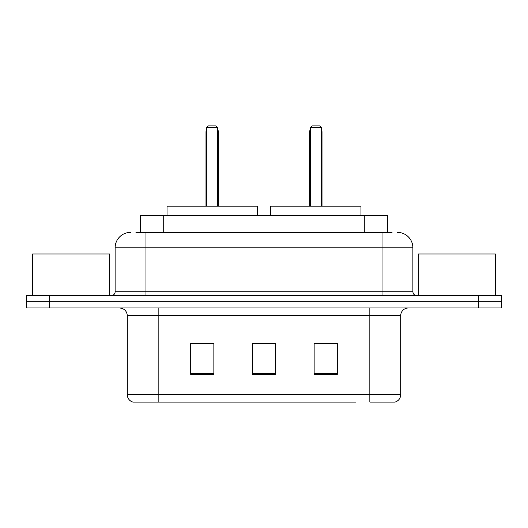<?xml version="1.0" encoding="UTF-8"?>
<svg xmlns="http://www.w3.org/2000/svg" width="528" height="528" viewBox="0 0 528 528"><rect width="100%" height="100%" fill="white"/><g stroke="black" fill="none" stroke-linecap="round" stroke-linejoin="round"><path stroke-width="0.79" d="M135.947 232.373L145.972 232.373L135.947 232.373L140.587 232.373L140.587 215.398L387.413 215.398L387.413 232.373M130.541 232.373A15.431 15.431 0 0 0 115.117 247.797L115.117 291.773A3.854 3.854 0 0 1 111.256 295.627M397.459 232.373A15.431 15.431 0 0 1 412.883 247.797L145.972 247.797L145.972 232.373L392.053 232.373M412.883 247.797L412.883 291.773C413.114 294.116 414.401 295.403 416.744 295.627M49.54 295.627L26.4 295.627L26.4 301.798L49.54 301.798L26.4 301.798L26.4 307.969L49.54 307.969L49.54 301.798L478.46 301.798L49.54 301.798L49.54 295.627L478.46 295.627L478.46 301.798L501.6 301.798L478.46 301.798L478.46 307.969L49.54 307.969M478.46 307.969L501.6 307.969L501.6 295.627L478.46 295.627M172.201 402.085L133.241 402.085M400.699 394.68C400.481 398.376 398.633 400.844 395.142 402.085L369.838 402.085L369.838 394.68L400.699 394.68L400.699 315.685A7.715 7.715 0 0 1 408.415 307.969M132.858 402.085A7.715 7.715 0 0 1 127.301 394.68L127.301 315.685C126.845 310.999 124.271 308.431 119.585 307.969M337.286 374.392L337.286 343.537L314.14 343.537L314.14 374.392L337.286 374.392M213.86 374.392L213.86 343.537L190.714 343.537L190.714 374.392L213.86 374.392M275.57 374.392L275.57 343.537L252.43 343.537L252.43 374.392L275.57 374.392M355.799 402.085L158.162 402.085L158.162 394.68L369.838 394.68L369.838 315.685L127.301 315.685M252.43 343.537L275.57 343.688L252.43 343.537M213.86 343.688L190.714 343.688M337.286 343.688L314.14 343.688M109.712 295.627L109.712 253.975L32.571 253.975L32.571 295.627M257.288 215.398L257.288 206.144L167.033 206.144L167.033 215.398M206.758 127.459L208.303 125.915L216.018 125.915L217.562 127.459L206.758 127.459L206.758 206.144M217.562 127.459L217.562 206.144M218.335 206.144L218.335 132.086A6.171 6.171 0 0 0 217.562 129.096M205.986 206.144L205.986 132.086L206.758 132.086M495.429 295.627L495.429 253.975L418.288 253.975L418.288 295.627M360.967 215.398L360.967 206.144L270.712 206.144L270.712 215.398M310.438 127.459L311.982 125.915L319.697 125.915L321.242 127.459L310.438 127.459L310.438 206.144M321.242 127.459L321.242 206.144M322.014 206.144L322.014 132.086A6.171 6.171 0 0 0 321.242 129.096M309.665 206.144L309.665 132.086L310.438 132.086M163.726 232.373L163.726 215.398M364.274 232.373L364.274 215.398M145.972 295.627L145.972 247.797L115.117 247.797M115.117 291.773L412.883 291.773M382.028 232.373L382.028 295.627M369.838 307.969L369.838 315.685L400.699 315.685M127.301 394.68L158.162 394.68L158.162 307.969M275.57 373.316L252.43 373.316M213.86 373.316L190.714 373.316M337.286 373.316L314.14 373.316M217.562 132.086L218.335 132.086M321.242 132.086L322.014 132.086M206.758 129.096A6.171 6.171 0 0 0 205.986 132.086M310.438 129.096A6.171 6.171 0 0 0 309.665 132.086"/></g></svg>
